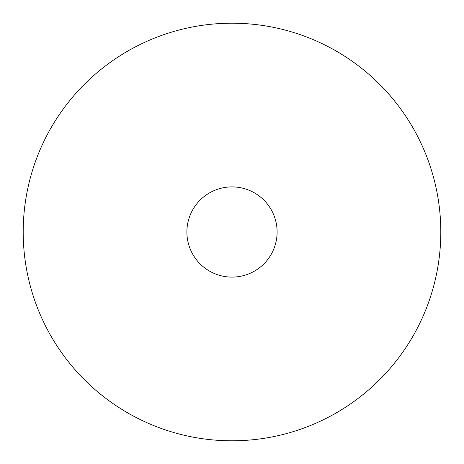 <?xml version="1.0" encoding="UTF-8"?>
<svg xmlns="http://www.w3.org/2000/svg" width="464" height="464" viewBox="0 0 464 464"><rect width="100%" height="100%" fill="white"/><g stroke="black" fill="none" stroke-linecap="round" stroke-linejoin="round"><path stroke-width="0.7" d="M232 440.8A208.8 208.8 0 0 0 412.827 127.6A208.8 208.8 0 0 0 51.173 127.6A208.8 208.8 0 0 0 232 440.8M232 277.107A45.107 45.107 0 0 0 271.063 209.45A45.107 45.107 0 0 0 192.937 209.45A45.107 45.107 0 0 0 232 277.107M440.8 232L277.107 232"/></g></svg>
